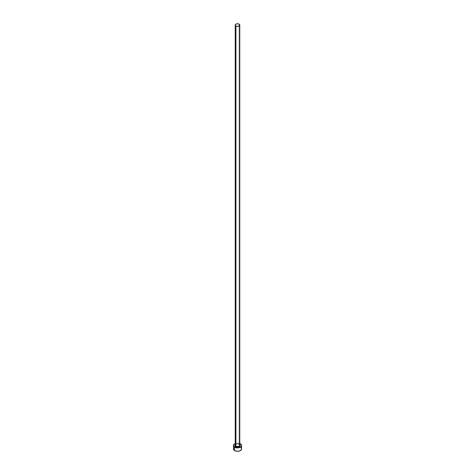 <?xml version="1.0" encoding="UTF-8"?>
<svg xmlns="http://www.w3.org/2000/svg" width="475" height="475" viewBox="0 0 475 475"><rect width="100%" height="100%" fill="white"/><g stroke="black" fill="none" stroke-linecap="round" stroke-linejoin="round"><path stroke-width="0.36" stroke-dasharray="2.38 1.78" d="M235.232 444.683A2.678 1.544 180 0 1 239.394 444.416L239.976 444.915M239.768 445.17A2.268 1.306 0 0 0 239.103 444.244A2.268 1.306 0 0 0 236.776 443.935A2.268 1.306 0 0 0 235.256 444.998M239.103 444.244L239.103 24.136L239.103 444.244A2.268 1.306 0 0 0 236.633 443.965A2.268 1.306 0 0 0 235.232 445.17C234.139 445.342 237.28 443.234 239.186 444.434M241.621 448.869A4.121 2.381 0 0 0 240.415 447.189L240.415 443.828L240.415 447.189A4.121 2.381 0 0 0 239.198 446.702A4.121 2.381 0 0 0 235.802 446.702A4.121 2.381 0 0 0 233.379 448.869M235.232 443.519A4.121 2.381 180 0 1 239.768 443.519M239.786 443.531L237.5 443.128L235.214 443.531M235.024 444.915L236.977 443.994L239.394 444.416M241.306 447.961L240.926 447.551M240.415 447.189L236.698 446.542L234.585 447.189L233.694 447.961"/><path stroke-width="0.71" d="M235.256 444.998A2.268 1.306 0 0 0 235.897 446.096L235.606 446.601A2.678 1.544 180 0 1 235.232 444.683M235.232 25.056L235.232 445.17A2.268 1.306 0 0 0 235.897 446.096A2.268 1.306 0 0 0 238.367 446.381A2.268 1.306 0 0 0 239.768 445.17L239.768 25.056A2.268 1.306 180 0 1 238.367 26.268A2.268 1.306 180 0 1 235.897 25.982L235.897 446.096L235.897 25.982A2.268 1.306 180 0 1 235.232 25.056A2.268 1.306 180 0 1 236.633 23.851A2.268 1.306 180 0 1 239.103 24.136A2.268 1.306 180 0 1 239.768 25.056L239.103 24.136L237.5 23.75L235.897 24.136L235.232 25.056L235.897 25.982L237.5 26.368L239.103 25.982L239.768 25.056M233.694 447.961L233.379 448.869A4.121 2.381 0 0 0 234.585 450.555L234.585 447.189L238.302 447.842L240.415 447.189L241.306 446.417L241.621 445.508L241.306 444.6L239.768 443.519A4.121 2.381 180 0 1 240.415 443.828A4.121 2.381 180 0 1 241.621 445.508A4.121 2.381 180 0 1 239.079 447.705A4.121 2.381 180 0 1 234.585 447.189L234.585 450.555A4.121 2.381 0 0 0 239.079 451.072A4.121 2.381 0 0 0 241.621 448.869L241.306 447.961M234.585 447.189A4.121 2.381 180 0 1 233.379 445.508A4.121 2.381 180 0 1 235.232 443.519L234.074 444.184L233.379 445.508L234.585 447.189M239.727 444.647L240.178 445.508L239.976 446.102L237.5 447.052L235.024 446.102L234.822 445.508L235.273 444.647M233.379 445.508L233.694 449.783L235.214 450.846L237.5 451.25L239.786 450.846L241.306 449.783L241.621 445.508M240.926 447.551L240.415 447.189M239.768 444.683A2.678 1.544 180 0 1 239.168 446.714A2.678 1.544 180 0 1 235.606 446.601L235.897 446.096A2.268 1.306 0 0 0 238.224 446.411A2.268 1.306 0 0 0 239.744 445.348A2.268 1.306 0 0 0 239.103 444.244M239.768 445.17L239.186 444.434"/></g></svg>

